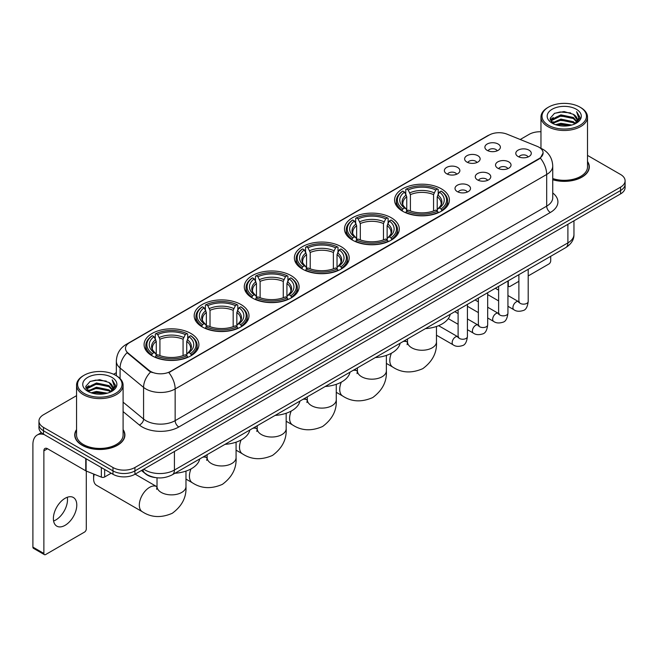 <?xml version="1.0" encoding="UTF-8"?>
<svg xmlns="http://www.w3.org/2000/svg" width="658" height="658" viewBox="0 0 658 658"><rect width="100%" height="100%" fill="white"/><g stroke="black" fill="none" stroke-linecap="round" stroke-linejoin="round"><path stroke-width="0.99" d="M240.976 304.531A27.406 15.825 0 0 0 211.103 301.101A27.406 15.825 0 0 0 194.184 315.717A27.406 15.825 0 0 0 202.212 326.911A27.406 15.825 0 0 0 232.085 330.341A27.406 15.825 0 0 0 249.004 315.717A27.406 15.825 0 0 0 240.976 304.531M391.271 217.757A27.406 15.825 0 0 0 361.398 214.327A27.406 15.825 0 0 0 344.479 228.943A27.406 15.825 0 0 0 352.507 240.137A27.406 15.825 0 0 0 382.38 243.567A27.406 15.825 0 0 0 399.299 228.943A27.406 15.825 0 0 0 391.271 217.757M341.173 246.684A27.406 15.825 0 0 0 311.3 243.254A27.406 15.825 0 0 0 294.381 257.87A27.406 15.825 0 0 0 302.409 269.064A27.406 15.825 0 0 0 332.282 272.494A27.406 15.825 0 0 0 349.201 257.87A27.406 15.825 0 0 0 341.173 246.684M291.075 275.603A27.406 15.825 0 0 0 261.201 272.173A27.406 15.825 0 0 0 244.282 286.798A27.406 15.825 0 0 0 252.31 297.984A27.406 15.825 0 0 0 282.183 301.413A27.406 15.825 0 0 0 299.102 286.798A27.406 15.825 0 0 0 291.075 275.603M190.878 333.458A27.406 15.825 0 0 0 161.004 330.02A27.406 15.825 0 0 0 144.086 344.644A27.406 15.825 0 0 0 152.113 355.83A27.406 15.825 0 0 0 181.986 359.26A27.406 15.825 0 0 0 198.905 344.644A27.406 15.825 0 0 0 190.878 333.458M441.37 188.83A27.406 15.825 0 0 0 411.497 185.4A27.406 15.825 0 0 0 394.578 200.024A27.406 15.825 0 0 0 402.606 211.21A27.406 15.825 0 0 0 432.479 214.64A27.406 15.825 0 0 0 449.398 200.024A27.406 15.825 0 0 0 441.37 188.83M466.892 162.065A7.756 4.483 180 0 1 465.354 160.799A7.756 4.483 180 0 1 467.928 155.23A7.756 4.483 180 0 1 477.864 155.724A7.756 4.483 180 0 1 479.402 160.799A7.756 4.483 180 0 1 466.892 162.065M476.918 162.526A4.655 2.69 0 0 0 475.668 161.218A4.655 2.69 0 0 0 471.087 160.536A4.655 2.69 0 0 0 467.838 162.526M446.634 173.761A7.756 4.483 180 0 1 445.096 172.495A7.756 4.483 180 0 1 447.662 166.926A7.756 4.483 180 0 1 457.606 167.428A7.756 4.483 180 0 1 459.144 172.495A7.756 4.483 180 0 1 446.634 173.761M456.66 174.222A4.655 2.69 0 0 0 455.41 172.914A4.655 2.69 0 0 0 450.829 172.232A4.655 2.69 0 0 0 447.58 174.222M487.15 150.361A7.756 4.483 180 0 1 485.612 149.095A7.756 4.483 180 0 1 488.187 143.534A7.756 4.483 180 0 1 498.122 144.028A7.756 4.483 180 0 1 499.661 149.095A7.756 4.483 180 0 1 487.15 150.361M497.177 150.83A4.655 2.69 0 0 0 495.926 149.522A4.655 2.69 0 0 0 491.345 148.84A4.655 2.69 0 0 0 488.096 150.83M497.793 168.209A7.756 4.483 180 0 1 496.255 166.935A7.756 4.483 180 0 1 498.822 161.374A7.756 4.483 180 0 1 508.766 161.868A7.756 4.483 180 0 1 510.304 166.935A7.756 4.483 180 0 1 497.793 168.209M507.82 168.67A4.655 2.69 0 0 0 506.57 167.362A4.655 2.69 0 0 0 501.988 166.68A4.655 2.69 0 0 0 498.739 168.67M477.535 179.905A7.756 4.483 180 0 1 475.997 178.639A7.756 4.483 180 0 1 478.563 173.07A7.756 4.483 180 0 1 488.507 173.564A7.756 4.483 180 0 1 490.045 178.639A7.756 4.483 180 0 1 477.535 179.905M487.562 180.366A4.655 2.69 0 0 0 486.311 179.058A4.655 2.69 0 0 0 481.73 178.376A4.655 2.69 0 0 0 478.481 180.366M457.277 191.601A7.756 4.483 180 0 1 455.739 190.335A7.756 4.483 180 0 1 458.305 184.766A7.756 4.483 180 0 1 468.249 185.268A7.756 4.483 180 0 1 469.787 190.335A7.756 4.483 180 0 1 457.277 191.601M467.303 192.062A4.655 2.69 0 0 0 466.053 190.754A4.655 2.69 0 0 0 461.472 190.072A4.655 2.69 0 0 0 458.223 192.062M518.052 156.505A7.756 4.483 180 0 1 516.514 155.239A7.756 4.483 180 0 1 519.088 149.679A7.756 4.483 180 0 1 529.024 150.172A7.756 4.483 180 0 1 530.562 155.239A7.756 4.483 180 0 1 518.052 156.505M528.078 156.974A4.655 2.69 0 0 0 526.828 155.666A4.655 2.69 0 0 0 522.246 154.984A4.655 2.69 0 0 0 518.998 156.974M537.142 146.339A13.966 8.061 180 0 1 539.009 147.244A13.966 8.061 180 0 1 543.097 152.944A13.966 8.061 180 0 1 539.009 158.644L170.397 371.457A13.966 8.061 180 0 1 149.086 370.38L128.006 352.992A13.966 8.061 180 0 1 125.481 348.37A13.966 8.061 180 0 1 129.568 342.67L489.149 135.071A13.966 8.061 180 0 1 507.03 134.166L537.142 146.339M155.444 477.585A15.512 8.957 180 0 1 145.624 473.925L141.47 470.495M76.55 429.608A25.078 14.484 0 0 0 74.741 435.004A25.078 14.484 0 0 0 82.085 445.244A25.078 14.484 0 0 0 109.417 448.386A25.078 14.484 0 0 0 124.905 435.004A25.078 14.484 0 0 0 123.095 429.608M543.097 152.944L540.358 158.076L539.009 159.055L168.826 372.576A18.103 10.454 60 0 1 175.151 388.977A20.686 11.943 180 0 1 145.895 388.977A20.686 11.943 180 0 1 143.576 387.389L120.085 368.011A20.686 11.943 180 0 1 116.343 361.16L116.343 375.718M76.55 395.664L43.502 414.737A15.512 8.957 0 0 0 38.962 421.071L38.962 427.832A15.512 8.957 0 0 0 43.502 434.165L112.987 474.278L112.987 470.898A15.512 8.957 0 0 0 134.923 470.898L620.56 190.524A15.512 8.957 0 0 0 625.1 184.191A15.512 8.957 0 0 1 620.56 190.524L134.923 470.898A15.512 8.957 0 0 1 112.987 470.898L43.502 430.784L112.987 470.898L112.987 467.517A15.512 8.957 0 0 0 134.923 467.517L620.56 187.143A15.512 8.957 0 0 0 625.1 180.81A15.512 8.957 0 0 0 620.56 174.477L587.512 155.403M38.962 424.451A15.512 8.957 0 0 0 43.502 430.784A15.512 8.957 0 0 1 38.962 424.451M152.22 372.576L149.086 370.989L127.06 352.655A18.103 12.107 129.5 0 0 120.085 368.011L120.085 378.572M552.745 179.749A25.078 14.484 0 0 0 589.321 166.877A25.078 14.484 0 0 0 587.512 161.473M540.966 131.756A15.512 8.957 0 0 0 529.131 134.364L520.231 139.504M116.343 372.683L113.612 374.262M38.962 421.071A15.512 8.957 0 0 0 43.502 427.404L112.987 467.517M112.987 474.278A15.512 8.957 0 0 0 134.923 474.278L620.56 193.904A15.512 8.957 0 0 0 625.1 187.563L625.1 180.81M507.935 285.111L508.289 285.317A2.583 1.497 120 0 0 508.823 286.501A2.583 1.497 120 0 0 510.123 286.378L518.882 281.311M528.193 275.941L548.879 263.998A2.583 1.497 120 0 0 550.713 260.831L550.713 256.299M508.289 285.317L508.289 280.793M548.517 125.283A22.24 12.839 0 0 0 579.961 125.283A22.24 12.839 0 0 0 579.961 107.131L580.693 107.55A23.269 13.44 0 0 1 587.512 117.05A23.269 13.44 0 0 1 573.143 129.462A23.269 13.44 0 0 1 547.785 126.55A23.269 13.44 0 0 1 540.966 117.05A23.269 13.44 0 0 1 547.785 107.55L548.517 107.131A22.24 12.839 0 0 0 548.517 125.283M552.745 178.557A23.269 13.44 0 0 0 587.512 166.877L587.512 117.05M552.745 179.576A24.823 14.328 0 0 0 589.066 166.877A24.823 14.328 0 0 0 587.512 161.893M555.525 124.675L560.896 123.301L571.777 125.045M557.063 125.143L560.896 124.362L570.182 125.439M552.202 122.939L560.896 119.082L573.381 121.714L575.388 123.383M552.72 123.391L560.896 120.134L573.381 122.775L574.837 123.885M551.462 122.232L551.749 119.435L560.896 114.854L573.381 117.494L576.803 121.368M551.355 121.722L551.749 120.488L560.896 115.915L573.381 118.547L576.556 121.878M574.705 123.992A12.93 7.468 0 0 0 577.173 119.608A12.93 7.468 0 0 0 573.381 114.328L577.165 119.863M576.309 109.236A17.067 9.854 0 0 0 552.21 109.22A17.067 9.854 0 0 0 552.095 123.128A17.067 9.854 0 0 0 552.169 123.169A17.067 9.854 0 0 0 576.383 123.128A17.067 9.854 0 0 0 576.309 109.236M573.381 114.328L564.095 111.556L554.546 113.308L550.121 118.308L553.057 123.638M575.758 123.474L579.887 118.243L579.969 117.305L576.614 111.696L578.727 117.979L574.837 123.926M580.693 107.55L579.961 107.131A22.24 12.839 0 0 0 548.517 107.131M576.614 111.696L579.961 117.519M554.324 113.423L560.172 111.975L570.642 112.913M550.294 120.217L552.202 118.72M556.397 116.927L560.172 116.203L570.272 117.025M556.397 121.154L560.172 120.422L570.272 121.253M557.17 125.176L560.172 124.642L570.173 125.448M550.178 119.797L553.312 117.576M551.848 122.635L553.312 121.796M402.112 210.922L402.852 208.964A24.617 14.213 0 0 1 402.852 191.083L404.547 192.062A22.24 12.839 0 0 0 404.547 207.986L406.216 208.931L406.751 210.93M406.751 210.116L406.751 196.742L404.547 192.062M405.772 194.176L405.772 189.389L406.504 188.969A24.617 14.213 0 0 1 437.471 188.969L435.777 189.948A22.24 12.839 0 0 0 408.199 189.948L410.411 194.636L410.411 210.988M433.564 210.988L433.564 194.636L435.777 189.948M425.405 328.646A28.442 16.425 0 0 0 450.228 314.318M405.772 212.345A25.654 14.813 0 0 0 438.203 212.345L437.471 211.07A24.617 14.213 0 0 1 406.504 211.07L405.772 212.781M438.203 212.781L438.203 212.345M402.852 191.083L402.112 191.503A25.654 14.813 0 0 0 396.338 200.863A25.654 14.813 0 0 0 402.112 210.231M437.471 188.969L438.203 189.389L438.203 194.176M406.504 211.07L408.199 210.091A22.24 12.839 0 0 0 435.777 210.091L437.471 211.07M404.547 207.986L402.852 208.964M408.199 189.948L406.504 188.969M406.216 194.941A19.888 11.482 0 0 0 406.216 208.931L406.307 208.997C403.486 206.267 402.334 204.408 402.852 203.429A19.131 11.046 0 0 1 406.751 196.742M441.863 210.231A25.654 14.813 0 0 0 447.637 200.863A25.654 14.813 0 0 0 441.863 191.503L441.131 191.083A24.617 14.213 0 0 1 441.131 208.964L441.863 210.922M441.131 208.964L439.437 207.986A22.24 12.839 0 0 0 439.437 192.062L441.131 191.083M439.437 192.062L437.225 196.742L437.225 210.116L437.767 208.931L439.437 207.986M437.225 196.742A19.131 11.046 0 0 1 441.123 203.429C441.641 204.416 440.49 206.267 437.669 208.997L437.767 208.931A19.888 11.482 0 0 0 437.767 194.941M437.225 210.93L437.225 210.116M352.014 239.841L352.754 237.883A24.617 14.213 0 0 1 352.754 220.011L354.44 220.989A22.24 12.839 0 0 0 354.44 236.905L356.118 237.859L356.652 239.857M356.652 239.035L356.652 225.669L354.44 220.989M355.674 223.103L355.674 218.316L356.406 217.897A24.617 14.213 0 0 1 387.373 217.897L385.678 218.875A22.24 12.839 0 0 0 358.1 218.875L360.313 223.556L360.313 239.907M383.466 239.907L383.466 223.556L385.678 218.875M375.307 357.574A28.442 16.425 0 0 0 400.13 343.237M355.674 241.264A25.654 14.813 0 0 0 388.105 241.264L387.373 239.997A24.617 14.213 0 0 1 356.406 239.997L355.674 241.708M388.105 241.708L388.105 241.264M352.754 220.011L352.014 220.43A25.654 14.813 0 0 0 346.24 229.79A25.654 14.813 0 0 0 352.014 239.15M387.373 217.897L388.105 218.316L388.105 223.103M356.406 239.997L358.1 239.019A22.24 12.839 0 0 0 385.678 239.019L387.373 239.997M354.44 236.905L352.754 237.883M358.1 218.875L356.406 217.897M356.118 223.868A19.888 11.482 0 0 0 356.118 237.859L356.208 237.916C353.379 235.186 352.236 233.335 352.754 232.356A19.131 11.046 0 0 1 356.652 225.669M391.765 239.15A25.654 14.813 0 0 0 397.539 229.79A25.654 14.813 0 0 0 391.765 220.43L391.025 220.011A24.617 14.213 0 0 1 391.025 237.883L391.765 239.841M391.025 237.883L389.339 236.905A22.24 12.839 0 0 0 389.339 220.989L391.025 220.011M389.339 220.989L387.126 225.669L387.126 239.035L387.669 237.859L389.339 236.905M387.126 225.669A19.131 11.046 0 0 1 391.025 232.356C391.543 233.335 390.391 235.194 387.57 237.916L387.669 237.859A19.888 11.482 0 0 0 387.669 223.868M387.126 239.857L387.126 239.035M301.915 268.768L302.655 266.811A24.617 14.213 0 0 1 302.655 248.93L304.341 249.908A22.24 12.839 0 0 0 304.341 265.832L306.019 266.786L306.554 268.777M306.554 267.962L306.554 254.597L304.341 249.908M305.575 252.03L305.575 247.244L306.307 246.824A24.617 14.213 0 0 1 337.274 246.824L335.58 247.795A22.24 12.839 0 0 0 308.002 247.795L310.214 252.483L310.214 268.834M333.367 268.834L333.367 252.483L335.58 247.795M325.208 386.493A28.442 16.425 0 0 0 350.031 372.165M305.575 270.191A25.654 14.813 0 0 0 338.006 270.191L337.274 268.916A24.617 14.213 0 0 1 306.307 268.916L305.575 270.627M338.006 270.627L338.006 270.191M302.655 248.93L301.915 249.349A25.654 14.813 0 0 0 296.141 258.717A25.654 14.813 0 0 0 301.915 268.077M337.274 246.824L338.006 247.244L338.006 252.03M306.307 268.916L308.002 267.946A22.24 12.839 0 0 0 335.58 267.946L337.274 268.916M304.341 265.832L302.655 266.811M308.002 247.795L306.307 246.824M306.019 252.787A19.888 11.482 0 0 0 306.019 266.786L306.11 266.844C303.28 264.113 302.129 262.254 302.655 261.275A19.131 11.046 0 0 1 306.554 254.597M341.666 268.077A25.654 14.813 0 0 0 347.44 258.717A25.654 14.813 0 0 0 341.666 249.349L340.926 248.93A24.617 14.213 0 0 1 340.926 266.811L341.666 268.768M340.926 266.811L339.24 265.832A22.24 12.839 0 0 0 339.24 249.908L340.926 248.93M339.24 249.908L337.028 254.597L337.028 267.962L337.562 266.786L339.24 265.832M337.028 254.597A19.131 11.046 0 0 1 340.926 261.275C341.444 262.262 340.293 264.113 337.472 266.844L337.562 266.786A19.888 11.482 0 0 0 337.562 252.787M337.028 268.777L337.028 267.962M251.817 297.696L252.557 295.73A24.617 14.213 0 0 1 252.557 277.857L254.243 278.836A22.24 12.839 0 0 0 254.243 294.759L255.921 295.705L256.456 297.704M256.456 296.89L256.456 283.516L254.243 278.836M255.477 280.95L255.477 276.163L256.209 275.743A24.617 14.213 0 0 1 287.176 275.743L285.482 276.722A22.24 12.839 0 0 0 257.903 276.722L260.116 281.41L260.116 297.753M283.269 297.753L283.269 281.41L285.482 276.722M275.11 415.42A28.442 16.425 0 0 0 299.933 401.092M255.477 299.11A25.654 14.813 0 0 0 287.908 299.11L287.176 297.844A24.617 14.213 0 0 1 256.209 297.844L255.477 299.555M287.908 299.555L287.908 299.11M252.557 277.857L251.817 278.276A25.654 14.813 0 0 0 246.043 287.636A25.654 14.813 0 0 0 251.817 297.005M287.176 275.743L287.908 276.163L287.908 280.95M256.209 297.844L257.903 296.865A22.24 12.839 0 0 0 285.482 296.865L287.176 297.844M254.243 294.759L252.557 295.73M257.903 276.722L256.209 275.743M255.921 281.714A19.888 11.482 0 0 0 255.921 295.705L256.011 295.771C253.182 293.032 252.03 291.181 252.557 290.203A19.131 11.046 0 0 1 256.456 283.516M291.568 297.005A25.654 14.813 0 0 0 297.342 287.636A25.654 14.813 0 0 0 291.568 278.276L290.828 277.857A24.617 14.213 0 0 1 290.828 295.73L291.568 297.696M290.828 295.73L289.142 294.759A22.24 12.839 0 0 0 289.142 278.836L290.828 277.857M289.142 278.836L286.929 283.516L286.929 296.89L287.464 295.705L289.142 294.759M286.929 283.516A19.131 11.046 0 0 1 290.828 290.203C291.346 291.19 290.194 293.04 287.373 295.771L287.464 295.705A19.888 11.482 0 0 0 287.464 281.714M286.929 297.704L286.929 296.89M201.718 326.615L202.458 324.657A24.617 14.213 0 0 1 202.458 306.784L204.144 307.755A22.24 12.839 0 0 0 204.144 323.678L205.822 324.633L206.357 326.623M206.357 325.809L206.357 312.443L204.144 307.755M205.378 309.877L205.378 305.09L206.11 304.67A24.617 14.213 0 0 1 237.077 304.67L235.383 305.649A22.24 12.839 0 0 0 207.805 305.649L210.017 310.329L210.017 326.681M233.171 326.681L233.171 310.329L235.383 305.649M225.011 444.339A28.442 16.425 0 0 0 249.834 430.011M205.378 328.038A25.654 14.813 0 0 0 237.809 328.038L237.077 326.771A24.617 14.213 0 0 1 206.11 326.771L205.378 328.474M237.809 328.474L237.809 328.038M202.458 306.784L201.718 307.204A25.654 14.813 0 0 0 195.944 316.564A25.654 14.813 0 0 0 201.718 325.924M237.077 304.67L237.809 305.09L237.809 309.877M206.11 326.771L207.805 325.792A22.24 12.839 0 0 0 235.383 325.792L237.077 326.771M204.144 323.678L202.458 324.657M207.805 305.649L206.11 304.67M205.822 310.642A19.888 11.482 0 0 0 205.822 324.633L205.913 324.69C203.083 321.959 201.932 320.109 202.458 319.13A19.131 11.046 0 0 1 206.357 312.443M241.47 325.924A25.654 14.813 0 0 0 247.244 316.564A25.654 14.813 0 0 0 241.47 307.204L240.729 306.784A24.617 14.213 0 0 1 240.729 324.657L241.47 326.615M240.729 324.657L239.043 323.678A22.24 12.839 0 0 0 239.043 307.755L240.729 306.784M239.043 307.755L236.831 312.443L236.831 325.809L237.365 324.633L239.043 323.678M236.831 312.443A19.131 11.046 0 0 1 240.729 319.13C241.247 320.109 240.096 321.968 237.275 324.69L237.365 324.633A19.888 11.482 0 0 0 237.365 310.642M236.831 326.623L236.831 325.809M94.234 474.262A14.484 8.357 120 0 0 93.6 478.711L93.6 474.492A9.311 5.371 -60 0 1 93.617 474.007M93.6 478.711A14.484 8.357 120 0 0 96.603 485.341L142.317 511.735A14.484 8.357 -60 0 1 140.096 500.129A14.484 8.357 -60 0 1 149.555 487.364A14.484 8.357 -60 0 1 156.793 486.649L157.015 486.772M151.62 355.542L152.36 353.585A24.617 14.213 0 0 1 152.36 335.703L154.046 336.682A22.24 12.839 0 0 0 154.046 352.606L155.716 353.552L156.259 355.55M156.259 354.736L156.259 341.37L154.046 336.682M155.28 338.804L155.28 334.017L156.012 333.598A24.617 14.213 0 0 1 186.979 333.598L185.285 334.568A22.24 12.839 0 0 0 157.706 334.568L159.919 339.257L159.919 355.608M183.072 355.608L183.072 339.257L185.285 334.568M174.913 473.267A28.442 16.425 0 0 0 199.736 458.939M155.28 356.965A25.654 14.813 0 0 0 187.711 356.965L186.979 355.69A24.617 14.213 0 0 1 156.012 355.69L155.28 357.401M187.711 357.401L187.711 356.965M152.36 335.703L151.62 336.123A25.654 14.813 0 0 0 145.846 345.491A25.654 14.813 0 0 0 151.62 354.851M186.979 333.598L187.711 334.017L187.711 338.804M156.012 355.69L157.706 354.72A22.24 12.839 0 0 0 185.285 354.72L186.979 355.69M154.046 352.606L152.36 353.585M157.706 334.568L156.012 333.598M155.716 339.561A19.888 11.482 0 0 0 155.716 353.552L155.814 353.617C152.985 350.887 151.833 349.028 152.36 348.049A19.131 11.046 0 0 1 156.259 341.37M191.371 354.851A25.654 14.813 0 0 0 197.145 345.491A25.654 14.813 0 0 0 191.371 336.123L190.631 335.703A24.617 14.213 0 0 1 190.631 353.585L191.371 355.542M190.631 353.585L188.945 352.606A22.24 12.839 0 0 0 188.945 336.682L190.631 335.703M188.945 336.682L186.732 341.37L186.732 354.736L187.267 353.552L188.945 352.606M186.732 341.37A19.131 11.046 0 0 1 190.631 348.049C191.149 349.036 189.998 350.887 187.176 353.617L187.267 353.552A19.888 11.482 0 0 0 187.267 339.561M186.732 355.55L186.732 354.736M67.289 497.267A16.549 9.557 -60 0 1 55.798 519.968A16.549 9.557 -60 0 1 53.586 521.004M65.076 525.331A16.549 9.557 120 0 0 75.892 510.748A16.549 9.557 120 0 0 73.359 497.481A16.549 9.557 120 0 0 65.076 498.303A16.549 9.557 120 0 0 54.269 512.886A16.549 9.557 120 0 0 56.802 526.145A16.549 9.557 120 0 0 65.076 525.331M104.663 469.475L104.663 476.968L111.153 473.217M44.275 434.609A20.686 11.943 -120 0 0 37.185 435.037A20.686 11.943 -120 0 0 32.9 444.504L32.9 547.119L43.872 553.452L43.872 450.845A5.174 2.986 60 0 1 44.941 448.476A5.174 2.986 60 0 1 47.524 448.731L85.762 470.807L85.762 458.56M43.872 553.452A2.583 1.497 120 0 0 44.407 554.636L33.435 548.303A2.583 1.497 -60 0 1 32.9 547.119M44.407 554.636A2.583 1.497 120 0 0 45.698 554.505L84.463 532.125A2.583 1.497 120 0 0 86.288 528.958L86.288 471.046M104.663 476.968A2.583 1.497 180 0 1 101.357 477.132L86.108 470.972A2.583 1.497 180 0 1 85.762 470.807M84.092 393.41A22.24 12.839 0 0 0 115.545 393.41A22.24 12.839 0 0 0 115.545 375.257L116.277 375.677A23.269 13.44 0 0 1 123.095 385.177A23.269 13.44 0 0 1 108.726 397.596A23.269 13.44 0 0 1 83.369 394.677A23.269 13.44 0 0 1 76.55 385.177A23.269 13.44 0 0 1 83.36 375.677L84.092 375.257A22.24 12.839 0 0 0 84.092 393.41M76.55 385.177L76.55 435.004A23.269 13.44 0 0 0 83.369 444.504A23.269 13.44 0 0 0 108.726 447.424A23.269 13.44 0 0 0 123.095 435.004L123.095 385.177M76.55 430.019A24.823 14.328 0 0 0 74.996 435.004A24.823 14.328 0 0 0 82.266 445.137A24.823 14.328 0 0 0 109.318 448.246A24.823 14.328 0 0 0 124.642 435.004A24.823 14.328 0 0 0 123.095 430.019M91.108 392.81L96.471 391.436L107.353 393.18M92.646 393.278L96.471 392.489L105.765 393.574M87.777 391.066L96.471 387.208L108.965 389.849L110.972 391.51M88.295 391.526L96.471 388.269L108.965 390.901L110.412 392.012M87.045 390.367L87.333 387.562L96.471 382.989L108.965 385.621L112.378 389.503M86.93 389.849L87.333 388.615L96.471 384.042L108.965 386.682L112.14 390.005M110.281 392.119A12.93 7.468 0 0 0 112.748 387.735A12.93 7.468 0 0 0 108.965 382.454L112.74 387.99M111.885 377.371A17.067 9.854 0 0 0 87.794 377.347A17.067 9.854 0 0 0 87.678 391.263A17.067 9.854 0 0 0 87.753 391.304A17.067 9.854 0 0 0 111.959 391.263A17.067 9.854 0 0 0 111.885 377.371M108.965 382.454L99.671 379.682L90.13 381.443L85.705 386.443L88.633 391.773M111.342 391.6L115.463 386.369L115.545 385.432L112.189 379.831L114.303 386.106L110.421 392.061M116.277 375.677L115.545 375.257A22.24 12.839 0 0 0 84.092 375.257M112.189 379.831L115.545 385.646M89.907 381.55L95.747 380.11L106.226 381.048M85.869 388.343L87.777 386.846M91.98 385.062L95.747 384.33L105.848 385.16M91.98 389.281L95.747 388.549L105.848 389.38M92.753 393.303L95.747 392.777L105.749 393.574M85.762 387.932L88.888 385.703M87.424 390.77L88.888 389.923M128.006 352.992L128.006 353.609M149.086 370.38L149.086 370.989M170.397 371.457L170.397 371.869M539.009 158.644L539.009 159.055M552.745 192.967A25.859 14.928 180 0 1 550.343 212.476L178.811 426.984A5.174 2.986 60 0 1 175.151 420.651L546.691 206.143A20.686 11.943 0 0 0 552.745 197.704L552.745 166.03A20.686 11.943 180 0 1 546.691 174.477A18.103 10.454 -120 0 0 540.358 158.076M178.811 426.984A25.859 14.928 180 0 1 142.243 426.984A25.859 14.928 180 0 1 139.34 424.994L123.095 411.595M150.633 371.951A18.103 12.107 129.5 0 0 143.576 387.389L143.576 419.056A20.686 11.943 0 0 0 145.895 420.651A20.686 11.943 0 0 0 175.151 420.651L175.151 388.977L546.691 174.477L546.691 206.143A5.174 2.986 60 0 0 550.343 212.476M552.745 166.03C552.399 158.594 549.126 153.018 542.94 149.3L540.325 148.025A18.103 8.48 112 0 0 540.086 147.935M128.03 343.731A18.103 10.454 -120 0 0 126.155 344.43C119.962 348.148 116.696 353.724 116.343 361.16M126.155 344.43L487.627 135.737A18.103 10.454 60 0 1 489.001 135.153M134.923 467.517L134.923 474.278M620.56 187.143L620.56 193.904M43.502 427.404L43.502 434.165M123.095 402.161L143.576 419.056A5.174 3.463 -50.5 0 1 139.34 424.994M143.773 469.17A20.686 11.943 0 0 0 145.163 470.051A20.686 11.943 0 0 0 174.419 470.051L567.895 242.884A20.686 11.943 0 0 0 573.957 234.437C574.105 239.57 571.374 243.962 565.757 247.614L172.281 474.788A10.347 5.971 60 0 0 174.419 470.051L174.419 451.478M567.895 224.304L567.895 242.884A10.347 5.971 60 0 1 565.757 247.614M142.934 469.647A10.347 6.917 129.5 0 0 144.744 473.012L141.602 470.421M436.468 326.475L436.468 341.905A14.484 8.357 180 0 1 432.232 347.811A14.484 8.357 180 0 1 411.752 347.811A14.484 8.357 180 0 1 407.508 341.905L407.121 344.677M403.107 341.518A14.484 8.357 -60 0 1 407.286 342.028L407.508 342.152M436.468 341.905C437.093 352.532 432.536 361.448 422.806 368.644C411.702 373.481 401.709 372.971 392.81 367.106A14.484 8.357 -60 0 1 391.411 353.214M433.564 194.636A19.131 11.046 0 0 0 410.411 194.636M434.107 192.827A19.888 11.482 0 0 0 409.868 192.827M386.369 355.402L386.369 370.824A14.484 8.357 180 0 1 382.125 376.738A14.484 8.357 180 0 1 361.653 376.738A14.484 8.357 180 0 1 357.409 370.824L357.023 373.604M353.009 370.446A14.484 8.357 -60 0 1 357.187 370.956L357.409 371.079M386.369 370.824C386.994 381.459 382.438 390.375 372.708 397.572C361.604 402.4 351.611 401.89 342.711 396.034A14.484 8.357 -60 0 1 341.313 382.134M383.466 223.556A19.131 11.046 0 0 0 360.313 223.556M384.009 221.754A19.888 11.482 0 0 0 359.77 221.754M336.271 384.33L336.271 399.751A14.484 8.357 180 0 1 332.027 405.665A14.484 8.357 180 0 1 311.555 405.665A14.484 8.357 180 0 1 307.311 399.751L306.924 402.523M302.91 399.365A14.484 8.357 -60 0 1 307.089 399.875L307.311 399.998M336.271 399.751C336.896 410.378 332.339 419.294 322.601 426.491C311.505 431.327 301.512 430.817 292.613 424.961A14.484 8.357 -60 0 1 291.206 411.061M333.367 252.483A19.131 11.046 0 0 0 310.214 252.483M333.91 250.682A19.888 11.482 0 0 0 309.671 250.682M286.172 413.249L286.172 428.671A14.484 8.357 180 0 1 281.928 434.584A14.484 8.357 180 0 1 261.456 434.584A14.484 8.357 180 0 1 257.212 428.671L256.826 431.451M252.812 428.292A14.484 8.357 -60 0 1 256.99 428.802L257.212 428.926M286.172 428.671C286.798 439.305 282.241 448.221 272.502 455.418C261.407 460.255 251.414 459.736 242.514 453.88A14.484 8.357 -60 0 1 241.108 439.988M283.269 281.41A19.131 11.046 0 0 0 260.116 281.41M283.812 279.601A19.888 11.482 0 0 0 259.573 279.601M236.074 442.176L236.074 457.598A14.484 8.357 180 0 1 231.83 463.512A14.484 8.357 180 0 1 211.358 463.512A14.484 8.357 180 0 1 207.114 457.598L206.727 460.378M202.713 457.22A14.484 8.357 -60 0 1 206.892 457.729L207.114 457.853M236.074 457.598C236.699 468.233 232.142 477.149 222.404 484.346C211.308 489.174 201.315 488.664 192.416 482.808A14.484 8.357 -60 0 1 191.009 468.907M233.171 310.329A19.131 11.046 0 0 0 210.017 310.329M233.713 308.528A19.888 11.482 0 0 0 209.474 308.528M185.975 471.095L185.975 486.525A14.484 8.357 180 0 1 181.731 492.431A14.484 8.357 180 0 1 161.259 492.431A14.484 8.357 180 0 1 157.015 486.525L156.629 489.297M183.072 339.257A19.131 11.046 0 0 0 159.919 339.257M183.615 337.455A19.888 11.482 0 0 0 159.376 337.455M528.193 269.303L528.193 301.471A4.655 2.69 180 0 1 526.614 303.486A4.655 2.69 180 0 1 520.248 303.371A4.655 2.69 180 0 1 518.882 301.471L518.734 302.474L519.154 302.129M528.193 301.471C527.56 306.875 525.882 309.893 523.176 310.527C519.327 311.719 516.234 311.448 513.898 309.721A4.655 2.69 -60 0 1 513.182 305.995A4.655 2.69 -60 0 1 516.226 301.89A4.655 2.69 -60 0 1 516.431 301.783A4.655 2.69 -60 0 1 518.553 301.66L519.499 302.038M507.935 280.999L507.935 313.167A4.655 2.69 180 0 1 506.356 315.182A4.655 2.69 180 0 1 499.99 315.067A4.655 2.69 180 0 1 498.624 313.167L498.476 314.17L498.896 313.825M507.935 313.167C507.293 318.571 505.624 321.589 502.918 322.223C499.068 323.415 495.976 323.144 493.64 321.417A4.655 2.69 -60 0 1 492.924 317.691A4.655 2.69 -60 0 1 495.968 313.586A4.655 2.69 -60 0 1 496.173 313.479A4.655 2.69 -60 0 1 498.295 313.356L499.241 313.734M487.677 292.695L487.677 324.863A4.655 2.69 180 0 1 486.098 326.878A4.655 2.69 180 0 1 479.731 326.763A4.655 2.69 180 0 1 478.366 324.863L478.218 325.866L478.637 325.521M487.677 324.863C487.035 330.267 485.365 333.285 482.651 333.919C478.81 335.111 475.718 334.84 473.382 333.121A4.655 2.69 -60 0 1 472.666 329.387A4.655 2.69 -60 0 1 475.709 325.282A4.655 2.69 -60 0 1 475.915 325.175A4.655 2.69 -60 0 1 478.037 325.052L478.983 325.43M467.419 304.391L467.419 336.559A4.655 2.69 180 0 1 465.839 338.574A4.655 2.69 180 0 1 459.473 338.459A4.655 2.69 180 0 1 458.108 336.559L457.96 337.562L458.371 337.217M467.419 336.559C466.777 341.963 465.107 344.981 462.393 345.615C458.552 346.807 455.459 346.536 453.123 344.817A4.655 2.69 -60 0 1 452.408 341.083A4.655 2.69 -60 0 1 455.451 336.978A4.655 2.69 -60 0 1 455.657 336.871A4.655 2.69 -60 0 1 457.779 336.748L458.725 337.126M43.872 450.845L47.524 448.731M86.108 458.758L86.108 470.972M101.357 477.132L101.357 467.558M487.627 135.737L490.95 134.191M172.281 474.788C163.957 478.975 155.633 478.975 147.31 474.788L144.744 473.012M573.957 234.437L573.957 220.808M508.823 286.501L507.935 285.991M589.066 168.95L589.066 166.877M551.314 122.051L551.314 121.195M540.966 148.297L540.966 117.05M392.81 367.106L386.369 363.397M396.338 205.6L396.338 200.863M447.637 205.6L447.637 200.863M407.286 342.028L404.76 340.564M407.508 338.977L407.508 341.905M342.711 396.034L336.271 392.316M346.24 234.519L346.24 229.79M397.539 234.519L397.539 229.79M357.187 370.956L354.662 369.492M357.409 367.904L357.409 370.824M292.613 424.961L286.172 421.243M296.141 263.447L296.141 258.717M347.44 263.447L347.44 258.717M307.089 399.875L304.564 398.419M307.311 396.832L307.311 399.751M242.514 453.88L236.074 450.162M246.043 292.374L246.043 287.636M297.342 292.374L297.342 287.636M256.99 428.802L254.465 427.338M257.212 425.751L257.212 428.671M192.416 482.808L185.975 479.09M195.944 321.293L195.944 316.564M247.244 321.293L247.244 316.564M206.892 457.729L204.358 456.265M207.114 454.678L207.114 457.598M185.975 486.525C186.601 497.152 182.044 506.068 172.306 513.265C161.21 518.101 151.217 517.591 142.317 511.735M145.846 350.221L145.846 345.491M197.145 350.221L197.145 345.491M156.793 486.649L135.145 474.147M157.015 477.79L157.015 486.525M513.898 309.721L507.935 306.283M498.624 300.903L487.677 294.587M518.882 274.674L518.882 301.471M518.553 301.66L507.935 295.532M498.624 290.162L495.351 288.262M493.64 321.417L487.677 317.978M478.366 312.599L467.419 306.283M498.624 286.37L498.624 313.167M498.295 313.356L487.677 307.228M478.366 301.858L475.092 299.966M473.382 333.121L467.419 329.674M458.108 324.295L448.271 318.62M478.366 298.066L478.366 324.863M478.037 325.052L467.419 318.924M458.108 313.553L454.834 311.662M453.123 344.817L436.468 335.202M458.108 309.77L458.108 336.559M457.779 336.748L438.59 325.677M37.185 435.037L41.372 432.619M124.642 437.077L124.642 435.004M86.889 390.186L86.889 389.322M74.996 437.077L74.996 435.004"/></g></svg>
